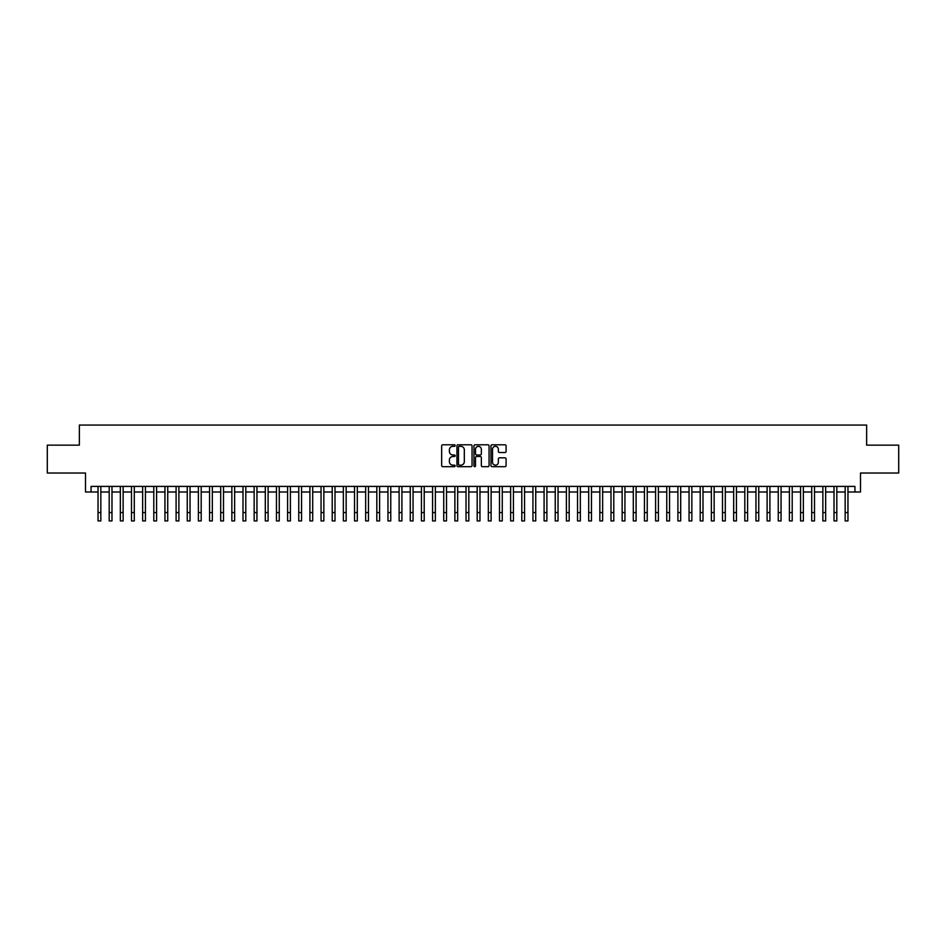 <?xml version="1.0" encoding="UTF-8"?>
<svg xmlns="http://www.w3.org/2000/svg" width="946" height="946" viewBox="0 0 946 946"><rect width="100%" height="100%" fill="white"/><g stroke="black" fill="none" stroke-linecap="round" stroke-linejoin="round"><path stroke-width="1.42" d="M455.156 445.566A0.769 0.769 0 0 0 454.387 444.797L442.763 444.797A1.1 1.1 0 0 0 441.664 445.897L441.664 465.598A1.1 1.1 0 0 0 442.763 466.685L454.387 466.685A0.769 0.769 0 0 0 455.156 465.929A0.769 0.769 0 0 0 454.387 465.16L452.886 465.16A3.5 3.5 0 0 1 449.385 461.66L449.385 460.016A3.5 3.5 0 0 1 452.886 456.504L454.387 456.504A0.769 0.769 0 0 0 455.156 455.747A0.769 0.769 0 0 0 454.387 454.979L452.886 454.979A3.5 3.5 0 0 1 449.385 451.479L449.385 449.835A3.5 3.5 0 0 1 452.886 446.335L454.387 446.335A0.769 0.769 0 0 0 455.156 445.566M504.987 452.519A1.1 1.1 0 0 0 506.086 451.419L506.086 445.897A1.1 1.1 0 0 0 504.987 444.797L492.074 444.797A1.1 1.1 0 0 0 490.974 445.897L490.974 465.598A1.1 1.1 0 0 0 492.074 466.685L504.987 466.685A1.1 1.1 0 0 0 506.086 465.598L506.086 458.916A1.1 1.1 0 0 0 504.987 457.829L499.464 457.829A1.1 1.1 0 0 0 498.365 458.916L498.365 462.227A2.933 2.933 0 0 1 495.444 465.16A2.933 2.933 0 0 1 492.511 462.227L492.511 449.255A2.933 2.933 0 0 1 495.444 446.335A2.933 2.933 0 0 1 498.365 449.255L498.365 451.419A1.1 1.1 0 0 0 499.464 452.519L504.987 452.519M91.064 491.991L91.064 486.41L854.936 486.41L854.936 491.991L860.505 491.991L860.505 473.024L898.7 473.024L898.7 445.152L866.642 445.152L866.642 425.073L79.358 425.073L79.358 445.152L47.3 445.152L47.3 473.024L85.495 473.024L85.495 491.991L98.041 491.991M472.042 445.897A1.1 1.1 0 0 0 470.942 444.797L458.03 444.797A1.1 1.1 0 0 0 456.942 445.897L456.942 465.598A1.1 1.1 0 0 0 458.03 466.685L470.942 466.685A1.1 1.1 0 0 0 472.042 465.598L472.042 445.897M475.058 444.797L487.97 444.797A1.1 1.1 0 0 1 489.058 445.897L489.058 465.598A1.1 1.1 0 0 1 487.97 466.685L482.436 466.685A1.1 1.1 0 0 1 481.348 465.598L481.348 457.604A1.1 1.1 0 0 0 480.249 456.504L476.583 456.504A1.1 1.1 0 0 0 475.495 457.604L475.495 465.929A0.769 0.769 0 0 1 474.726 466.685A0.769 0.769 0 0 1 473.958 465.929L473.958 445.897A1.1 1.1 0 0 1 475.058 444.797M100.832 491.991L109.192 491.991M111.983 491.991L120.343 491.991M123.134 491.991L131.494 491.991M134.285 491.991L142.645 491.991M145.436 491.991L153.796 491.991M156.587 491.991L164.947 491.991M167.738 491.991L176.098 491.991M178.889 491.991L187.249 491.991M190.04 491.991L198.4 491.991M201.191 491.991L209.551 491.991M212.342 491.991L220.702 491.991M223.493 491.991L231.853 491.991M234.643 491.991L243.004 491.991M245.794 491.991L254.155 491.991M256.945 491.991L265.306 491.991M268.096 491.991L276.457 491.991M279.247 491.991L287.608 491.991M290.398 491.991L298.759 491.991M301.549 491.991L309.91 491.991M312.7 491.991L321.061 491.991M323.851 491.991L332.212 491.991M335.002 491.991L343.363 491.991M346.153 491.991L354.514 491.991M357.304 491.991L365.664 491.991M368.455 491.991L376.815 491.991M379.606 491.991L387.966 491.991M390.757 491.991L399.117 491.991M401.908 491.991L410.268 491.991M413.059 491.991L421.431 491.991M424.21 491.991L432.582 491.991M435.361 491.991L443.733 491.991M446.512 491.991L454.884 491.991M457.663 491.991L466.035 491.991M468.814 491.991L477.186 491.991M479.965 491.991L488.337 491.991M491.116 491.991L499.488 491.991M502.267 491.991L510.639 491.991M513.418 491.991L521.79 491.991M524.569 491.991L532.941 491.991M535.732 491.991L544.092 491.991M546.883 491.991L555.243 491.991M558.034 491.991L566.394 491.991M569.185 491.991L577.545 491.991M580.336 491.991L588.696 491.991M591.487 491.991L599.847 491.991M602.637 491.991L610.998 491.991M613.788 491.991L622.149 491.991M624.939 491.991L633.3 491.991M636.09 491.991L644.451 491.991M647.241 491.991L655.602 491.991M658.392 491.991L666.753 491.991M669.543 491.991L677.904 491.991M680.694 491.991L689.055 491.991M691.845 491.991L700.206 491.991M702.996 491.991L711.357 491.991M714.147 491.991L722.508 491.991M725.298 491.991L733.658 491.991M736.449 491.991L744.809 491.991M747.6 491.991L755.96 491.991M758.751 491.991L767.111 491.991M769.902 491.991L778.262 491.991M781.053 491.991L789.413 491.991M792.204 491.991L800.564 491.991M803.355 491.991L811.715 491.991M814.506 491.991L822.866 491.991M825.657 491.991L834.017 491.991M836.808 491.991L845.168 491.991M847.959 491.991L854.936 491.991M459.236 446.335A0.769 0.769 0 0 0 458.467 447.091L458.467 464.391A0.769 0.769 0 0 0 459.236 465.16L460.82 465.16A3.5 3.5 0 0 0 464.32 461.66L464.32 449.835A3.5 3.5 0 0 0 460.82 446.335L459.236 446.335M481.348 449.315A2.933 2.933 0 0 0 478.416 446.382A2.933 2.933 0 0 0 475.495 449.315L475.495 453.879A1.1 1.1 0 0 0 476.583 454.979L480.249 454.979A1.1 1.1 0 0 0 481.348 453.879L481.348 449.315M98.041 512.555L100.832 512.555L100.832 520.927L98.041 520.927L98.041 486.41M100.832 512.555L100.832 486.41M109.192 512.555L111.983 512.555L111.983 520.927L109.192 520.927L109.192 486.41M111.983 512.555L111.983 486.41M120.343 512.555L123.134 512.555L123.134 520.927L120.343 520.927L120.343 486.41M123.134 512.555L123.134 486.41M131.494 512.555L134.285 512.555L134.285 520.927L131.494 520.927L131.494 486.41M134.285 512.555L134.285 486.41M142.645 512.555L145.436 512.555L145.436 520.927L142.645 520.927L142.645 486.41M145.436 512.555L145.436 486.41M153.796 512.555L156.587 512.555L156.587 520.927L153.796 520.927L153.796 486.41M156.587 512.555L156.587 486.41M164.947 512.555L167.738 512.555L167.738 520.927L164.947 520.927L164.947 486.41M167.738 512.555L167.738 486.41M176.098 512.555L178.889 512.555L178.889 520.927L176.098 520.927L176.098 486.41M178.889 512.555L178.889 486.41M187.249 512.555L190.04 512.555L190.04 520.927L187.249 520.927L187.249 486.41M190.04 512.555L190.04 486.41M198.4 512.555L201.191 512.555L201.191 520.927L198.4 520.927L198.4 486.41M201.191 512.555L201.191 486.41M209.551 512.555L212.342 512.555L212.342 520.927L209.551 520.927L209.551 486.41M212.342 512.555L212.342 486.41M220.702 512.555L223.493 512.555L223.493 520.927L220.702 520.927L220.702 486.41M223.493 512.555L223.493 486.41M231.853 512.555L234.643 512.555L234.643 520.927L231.853 520.927L231.853 486.41M234.643 512.555L234.643 486.41M243.004 512.555L245.794 512.555L245.794 520.927L243.004 520.927L243.004 486.41M245.794 512.555L245.794 486.41M254.155 512.555L256.945 512.555L256.945 520.927L254.155 520.927L254.155 486.41M256.945 512.555L256.945 486.41M265.306 512.555L268.096 512.555L268.096 520.927L265.306 520.927L265.306 486.41M268.096 512.555L268.096 486.41M276.457 512.555L279.247 512.555L279.247 520.927L276.457 520.927L276.457 486.41M279.247 512.555L279.247 486.41M287.608 512.555L290.398 512.555L290.398 520.927L287.608 520.927L287.608 486.41M290.398 512.555L290.398 486.41M298.759 512.555L301.549 512.555L301.549 520.927L298.759 520.927L298.759 486.41M301.549 512.555L301.549 486.41M309.91 512.555L312.7 512.555L312.7 520.927L309.91 520.927L309.91 486.41M312.7 512.555L312.7 486.41M321.061 512.555L323.851 512.555L323.851 520.927L321.061 520.927L321.061 486.41M323.851 512.555L323.851 486.41M332.212 512.555L335.002 512.555L335.002 520.927L332.212 520.927L332.212 486.41M335.002 512.555L335.002 486.41M343.363 512.555L346.153 512.555L346.153 520.927L343.363 520.927L343.363 486.41M346.153 512.555L346.153 486.41M354.514 512.555L357.304 512.555L357.304 520.927L354.514 520.927L354.514 486.41M357.304 512.555L357.304 486.41M365.664 512.555L368.455 512.555L368.455 520.927L365.664 520.927L365.664 486.41M368.455 512.555L368.455 486.41M376.815 512.555L379.606 512.555L379.606 520.927L376.815 520.927L376.815 486.41M379.606 512.555L379.606 486.41M387.966 512.555L390.757 512.555L390.757 520.927L387.966 520.927L387.966 486.41M390.757 512.555L390.757 486.41M399.117 512.555L401.908 512.555L401.908 520.927L399.117 520.927L399.117 486.41M401.908 512.555L401.908 486.41M410.268 512.555L413.059 512.555L413.059 520.927L410.268 520.927L410.268 486.41M413.059 512.555L413.059 486.41M421.431 512.555L424.21 512.555L424.21 520.927L421.431 520.927L421.431 486.41M424.21 512.555L424.21 486.41M432.582 512.555L435.361 512.555L435.361 520.927L432.582 520.927L432.582 486.41M435.361 512.555L435.361 486.41M443.733 512.555L446.512 512.555L446.512 520.927L443.733 520.927L443.733 486.41M446.512 512.555L446.512 486.41M454.884 512.555L457.663 512.555L457.663 520.927L454.884 520.927L454.884 486.41M457.663 512.555L457.663 486.41M466.035 512.555L468.814 512.555L468.814 520.927L466.035 520.927L466.035 486.41M468.814 512.555L468.814 486.41M477.186 512.555L479.965 512.555L479.965 520.927L477.186 520.927L477.186 486.41M479.965 512.555L479.965 486.41M488.337 512.555L491.116 512.555L491.116 520.927L488.337 520.927L488.337 486.41M491.116 512.555L491.116 486.41M499.488 512.555L502.267 512.555L502.267 520.927L499.488 520.927L499.488 486.41M502.267 512.555L502.267 486.41M510.639 512.555L513.418 512.555L513.418 520.927L510.639 520.927L510.639 486.41M513.418 512.555L513.418 486.41M521.79 512.555L524.569 512.555L524.569 520.927L521.79 520.927L521.79 486.41M524.569 512.555L524.569 486.41M532.941 512.555L535.732 512.555L535.732 520.927L532.941 520.927L532.941 486.41M535.732 512.555L535.732 486.41M544.092 512.555L546.883 512.555L546.883 520.927L544.092 520.927L544.092 486.41M546.883 512.555L546.883 486.41M555.243 512.555L558.034 512.555L558.034 520.927L555.243 520.927L555.243 486.41M558.034 512.555L558.034 486.41M566.394 512.555L569.185 512.555L569.185 520.927L566.394 520.927L566.394 486.41M569.185 512.555L569.185 486.41M577.545 512.555L580.336 512.555L580.336 520.927L577.545 520.927L577.545 486.41M580.336 512.555L580.336 486.41M588.696 512.555L591.487 512.555L591.487 520.927L588.696 520.927L588.696 486.41M591.487 512.555L591.487 486.41M599.847 512.555L602.637 512.555L602.637 520.927L599.847 520.927L599.847 486.41M602.637 512.555L602.637 486.41M610.998 512.555L613.788 512.555L613.788 520.927L610.998 520.927L610.998 486.41M613.788 512.555L613.788 486.41M622.149 512.555L624.939 512.555L624.939 520.927L622.149 520.927L622.149 486.41M624.939 512.555L624.939 486.41M633.3 512.555L636.09 512.555L636.09 520.927L633.3 520.927L633.3 486.41M636.09 512.555L636.09 486.41M644.451 512.555L647.241 512.555L647.241 520.927L644.451 520.927L644.451 486.41M647.241 512.555L647.241 486.41M655.602 512.555L658.392 512.555L658.392 520.927L655.602 520.927L655.602 486.41M658.392 512.555L658.392 486.41M666.753 512.555L669.543 512.555L669.543 520.927L666.753 520.927L666.753 486.41M669.543 512.555L669.543 486.41M677.904 512.555L680.694 512.555L680.694 520.927L677.904 520.927L677.904 486.41M680.694 512.555L680.694 486.41M689.055 512.555L691.845 512.555L691.845 520.927L689.055 520.927L689.055 486.41M691.845 512.555L691.845 486.41M700.206 512.555L702.996 512.555L702.996 520.927L700.206 520.927L700.206 486.41M702.996 512.555L702.996 486.41M711.357 512.555L714.147 512.555L714.147 520.927L711.357 520.927L711.357 486.41M714.147 512.555L714.147 486.41M722.508 512.555L725.298 512.555L725.298 520.927L722.508 520.927L722.508 486.41M725.298 512.555L725.298 486.41M733.658 512.555L736.449 512.555L736.449 520.927L733.658 520.927L733.658 486.41M736.449 512.555L736.449 486.41M744.809 512.555L747.6 512.555L747.6 520.927L744.809 520.927L744.809 486.41M747.6 512.555L747.6 486.41M755.96 512.555L758.751 512.555L758.751 520.927L755.96 520.927L755.96 486.41M758.751 512.555L758.751 486.41M767.111 512.555L769.902 512.555L769.902 520.927L767.111 520.927L767.111 486.41M769.902 512.555L769.902 486.41M778.262 512.555L781.053 512.555L781.053 520.927L778.262 520.927L778.262 486.41M781.053 512.555L781.053 486.41M789.413 512.555L792.204 512.555L792.204 520.927L789.413 520.927L789.413 486.41M792.204 512.555L792.204 486.41M800.564 512.555L803.355 512.555L803.355 520.927L800.564 520.927L800.564 486.41M803.355 512.555L803.355 486.41M811.715 512.555L814.506 512.555L814.506 520.927L811.715 520.927L811.715 486.41M814.506 512.555L814.506 486.41M822.866 512.555L825.657 512.555L825.657 520.927L822.866 520.927L822.866 486.41M825.657 512.555L825.657 486.41M834.017 512.555L836.808 512.555L836.808 520.927L834.017 520.927L834.017 486.41M836.808 512.555L836.808 486.41M845.168 512.555L847.959 512.555L847.959 520.927L845.168 520.927L845.168 486.41M847.959 512.555L847.959 486.41"/></g></svg>
